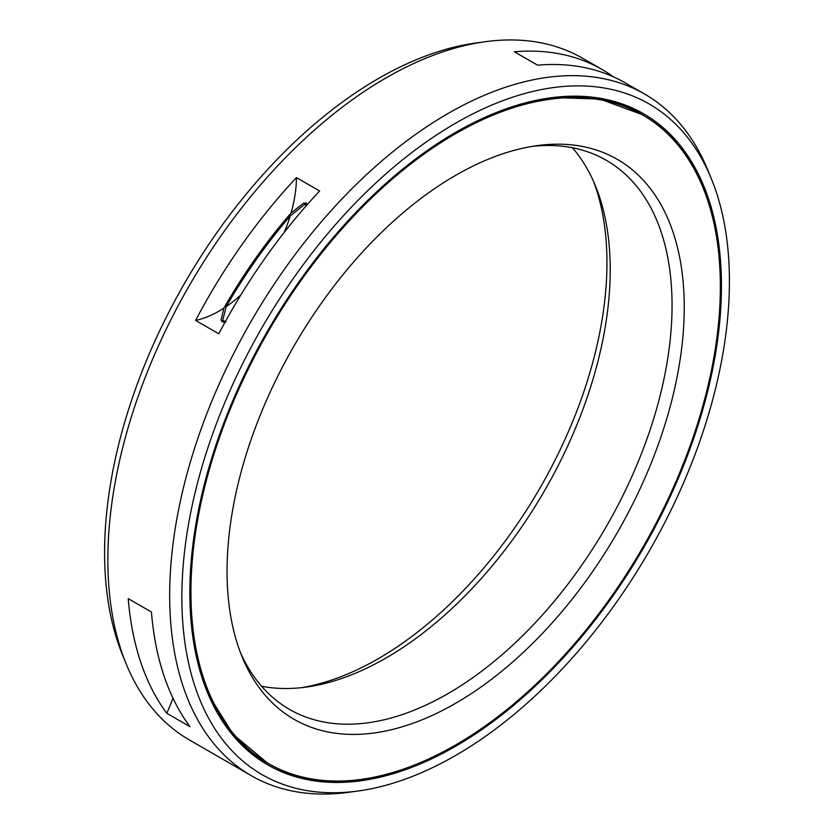 <?xml version="1.0" encoding="UTF-8"?>
<svg xmlns="http://www.w3.org/2000/svg" width="834" height="834" viewBox="0 0 834 834"><rect width="100%" height="100%" fill="white"/><g stroke="black" fill="none" stroke-linecap="round" stroke-linejoin="round"><path stroke-width="1.25" d="M301.491 687.664A323.29 186.649 -60 0 0 378.355 658.651A323.29 186.649 120 0 0 593.641 181.635M225.993 322.049L222.782 320.193L226.15 306.651A358.651 207.061 -60 0 1 290.19 215.964L304.358 204.664L306.808 205.133M226.15 306.651A109.306 63.103 120 0 0 240.88 294.913M284.227 232.394A109.306 63.103 120 0 0 290.19 215.964M642.826 115.102A374.362 216.142 120 0 1 700.206 415.082A374.362 216.142 120 0 1 455.645 744.971A374.362 216.142 -60 0 1 268.465 763.517A374.362 216.142 -60 0 1 211.085 463.537A374.362 216.142 -60 0 1 455.645 133.648A374.362 216.142 120 0 1 642.826 115.102L641.461 114.321A374.362 216.142 120 0 0 502.464 110.151M455.645 703.27A323.29 186.649 -60 0 1 242.1 656.796A323.29 186.649 -60 0 1 455.645 175.348A323.29 186.649 120 0 1 537.211 145.627A323.29 186.649 120 0 1 680.45 357.411A323.29 186.649 120 0 1 455.645 703.27M532.509 146.336A316.972 183.011 120 0 1 606.401 160.337A316.972 183.011 120 0 1 654.992 414.342A316.972 183.011 120 0 1 447.91 693.659A316.972 183.011 -60 0 1 289.429 709.359A316.972 183.011 -60 0 1 240.359 652.365M261.563 686.236A316.972 183.011 -60 0 0 306.109 687.101A316.972 183.011 -60 0 0 386.09 657.963A316.972 183.011 120 0 0 595.466 185.919A316.972 183.011 120 0 0 572.437 147.764M166.769 713.279A393.481 227.182 -60 0 1 128.248 598.635L151.444 612.031A393.481 227.182 -60 0 0 189.954 726.664L166.769 713.279A109.306 63.103 120 0 0 172.93 698.058M224.648 322.883L221.031 320.235L223.846 308.184A360.788 208.302 -60 0 1 291.066 212.983L303.826 202.975L307.725 204.09M195.604 320.412A393.481 227.182 -60 0 1 296.435 177.6L319.62 190.986A393.481 227.182 -60 0 0 218.789 333.798L195.604 320.412A109.306 63.103 120 0 0 223.846 308.184M291.066 212.983A109.306 63.103 120 0 0 296.435 177.6M357.953 791.028A387.174 223.533 -60 0 1 186.409 537.398A387.174 223.533 -60 0 1 455.645 123.182A387.174 223.533 120 0 1 711.392 178.851A387.174 223.533 120 0 1 455.645 755.437A387.174 223.533 -60 0 1 357.953 791.028L348.633 792.3A393.481 227.182 -60 0 1 251.17 775.62A393.481 227.182 -60 0 1 190.861 460.316A393.481 227.182 -60 0 1 447.91 113.57A393.481 227.182 120 0 1 644.661 94.075L625.333 82.92A393.481 227.182 -60 0 0 537.565 65.167L514.38 51.781A393.481 227.182 -60 0 1 602.148 69.535A393.481 227.182 -60 0 1 613.397 76.822M251.17 775.62L189.339 739.925A393.481 227.182 -60 0 1 126.163 663.854A393.481 227.182 -60 0 1 386.09 77.875A393.481 227.182 120 0 1 485.367 41.7A393.481 227.182 120 0 1 582.83 58.38L602.148 69.535M711.392 178.851L707.837 170.146A393.481 227.182 120 0 0 644.661 94.075M455.645 746.232A375.905 217.028 -60 0 1 267.693 764.851A375.905 217.028 -60 0 1 210.074 463.631A375.905 217.028 -60 0 1 455.645 132.387A375.905 217.028 120 0 1 643.598 113.768A375.905 217.028 120 0 1 701.217 414.988A375.905 217.028 120 0 1 455.645 746.232M485.367 41.7L476.047 42.972A387.174 223.533 120 0 0 378.355 78.563A387.174 223.533 -60 0 0 122.608 655.149L126.163 663.854M304.358 204.664A372.183 214.88 -60 0 1 306.13 202.704M221.854 321.903A372.183 214.88 -60 0 1 222.782 320.193M268.465 763.517L267.109 762.735A374.362 216.142 -60 0 1 193.999 644.442M269.882 764.319A374.487 216.215 -60 0 1 234.344 737.089M644.223 115.926A374.487 216.215 120 0 0 602.867 98.766M715.937 233.395A375.905 217.028 120 0 0 642.91 113.382M407.461 767.687A375.905 217.028 -60 0 1 267.016 764.455M552.796 97.536L599.99 99.09L641.461 114.321M267.109 762.735L233.176 734.431L208.229 694.336"/></g></svg>
